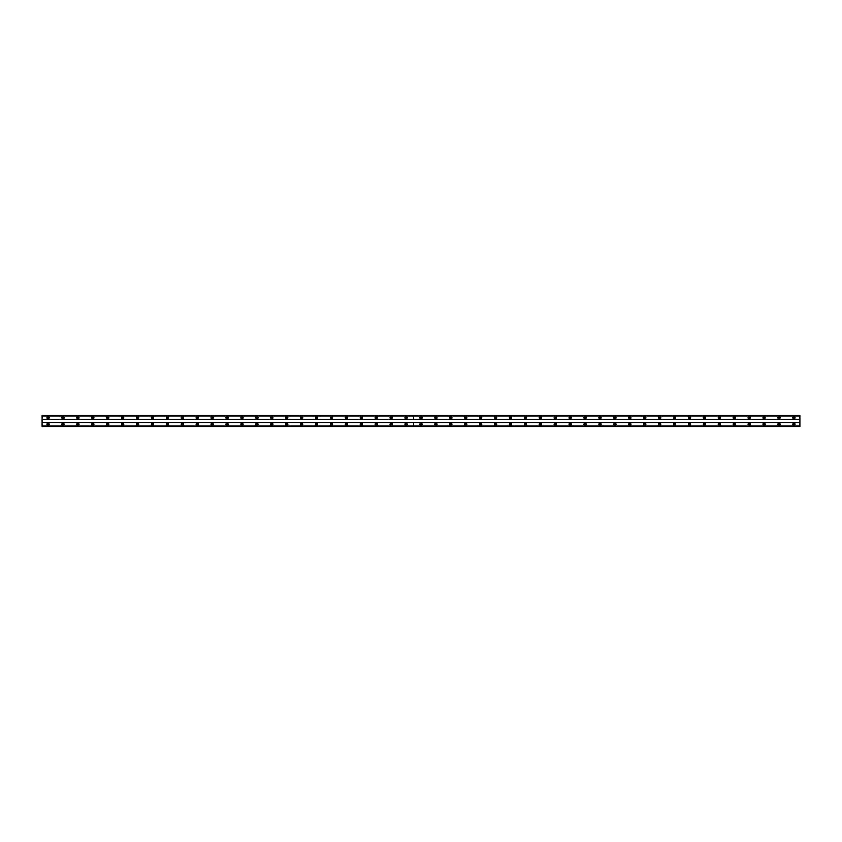 <?xml version="1.0" encoding="UTF-8"?>
<svg xmlns="http://www.w3.org/2000/svg" width="842" height="842" viewBox="0 0 842 842"><rect width="100%" height="100%" fill="white"/><g stroke="black" fill="none" stroke-linecap="round" stroke-linejoin="round"><path stroke-width="1.26" d="M62.982 423.168A1.116 1.116 0 0 0 61.866 424.284A1.116 1.116 0 0 0 62.982 425.399A1.116 1.116 0 0 0 64.108 424.284A1.116 1.116 0 0 0 62.982 423.168M77.906 423.168A1.116 1.116 0 0 0 76.78 424.284A1.116 1.116 0 0 0 77.906 425.399A1.116 1.116 0 0 0 79.022 424.284A1.116 1.116 0 0 0 77.906 423.168M92.82 423.168A1.116 1.116 0 0 0 91.704 424.284A1.116 1.116 0 0 0 92.82 425.399A1.116 1.116 0 0 0 93.936 424.284A1.116 1.116 0 0 0 92.82 423.168M107.734 423.168A1.116 1.116 0 0 0 106.618 424.284A1.116 1.116 0 0 0 107.734 425.399A1.116 1.116 0 0 0 108.86 424.284A1.116 1.116 0 0 0 107.734 423.168M122.658 423.168A1.116 1.116 0 0 0 121.532 424.284A1.116 1.116 0 0 0 122.658 425.399A1.116 1.116 0 0 0 123.774 424.284A1.116 1.116 0 0 0 122.658 423.168M137.572 423.168A1.116 1.116 0 0 0 136.457 424.284A1.116 1.116 0 0 0 137.572 425.399A1.116 1.116 0 0 0 138.688 424.284A1.116 1.116 0 0 0 137.572 423.168M152.486 423.168A1.116 1.116 0 0 0 151.371 424.284A1.116 1.116 0 0 0 152.486 425.399A1.116 1.116 0 0 0 153.602 424.284A1.116 1.116 0 0 0 152.486 423.168M167.411 423.168A1.116 1.116 0 0 0 166.284 424.284A1.116 1.116 0 0 0 167.411 425.399A1.116 1.116 0 0 0 168.526 424.284A1.116 1.116 0 0 0 167.411 423.168M182.325 423.168A1.116 1.116 0 0 0 181.209 424.284A1.116 1.116 0 0 0 182.325 425.399A1.116 1.116 0 0 0 183.44 424.284A1.116 1.116 0 0 0 182.325 423.168M197.239 423.168A1.116 1.116 0 0 0 196.123 424.284A1.116 1.116 0 0 0 197.239 425.399A1.116 1.116 0 0 0 198.354 424.284A1.116 1.116 0 0 0 197.239 423.168M212.152 423.168A1.116 1.116 0 0 0 211.037 424.284A1.116 1.116 0 0 0 212.152 425.399A1.116 1.116 0 0 0 213.279 424.284A1.116 1.116 0 0 0 212.152 423.168M227.077 423.168A1.116 1.116 0 0 0 225.961 424.284A1.116 1.116 0 0 0 227.077 425.399A1.116 1.116 0 0 0 228.193 424.284A1.116 1.116 0 0 0 227.077 423.168M241.991 423.168A1.116 1.116 0 0 0 240.875 424.284A1.116 1.116 0 0 0 241.991 425.399A1.116 1.116 0 0 0 243.106 424.284A1.116 1.116 0 0 0 241.991 423.168M256.905 423.168A1.116 1.116 0 0 0 255.789 424.284A1.116 1.116 0 0 0 256.905 425.399A1.116 1.116 0 0 0 258.031 424.284A1.116 1.116 0 0 0 256.905 423.168M271.829 423.168A1.116 1.116 0 0 0 270.703 424.284A1.116 1.116 0 0 0 271.829 425.399A1.116 1.116 0 0 0 272.945 424.284A1.116 1.116 0 0 0 271.829 423.168M286.743 423.168A1.116 1.116 0 0 0 285.627 424.284A1.116 1.116 0 0 0 286.743 425.399A1.116 1.116 0 0 0 287.859 424.284A1.116 1.116 0 0 0 286.743 423.168M301.657 423.168A1.116 1.116 0 0 0 300.541 424.284A1.116 1.116 0 0 0 301.657 425.399A1.116 1.116 0 0 0 302.783 424.284A1.116 1.116 0 0 0 301.657 423.168M316.581 423.168A1.116 1.116 0 0 0 315.455 424.284A1.116 1.116 0 0 0 316.581 425.399A1.116 1.116 0 0 0 317.697 424.284A1.116 1.116 0 0 0 316.581 423.168M331.495 423.168A1.116 1.116 0 0 0 330.38 424.284A1.116 1.116 0 0 0 331.495 425.399A1.116 1.116 0 0 0 332.611 424.284A1.116 1.116 0 0 0 331.495 423.168M346.409 423.168A1.116 1.116 0 0 0 345.294 424.284A1.116 1.116 0 0 0 346.409 425.399A1.116 1.116 0 0 0 347.536 424.284A1.116 1.116 0 0 0 346.409 423.168M361.334 423.168A1.116 1.116 0 0 0 360.208 424.284A1.116 1.116 0 0 0 361.334 425.399A1.116 1.116 0 0 0 362.449 424.284A1.116 1.116 0 0 0 361.334 423.168M376.248 423.168A1.116 1.116 0 0 0 375.132 424.284A1.116 1.116 0 0 0 376.248 425.399A1.116 1.116 0 0 0 377.363 424.284A1.116 1.116 0 0 0 376.248 423.168M391.162 423.168A1.116 1.116 0 0 0 390.046 424.284A1.116 1.116 0 0 0 391.162 425.399A1.116 1.116 0 0 0 392.288 424.284A1.116 1.116 0 0 0 391.162 423.168M406.086 423.168A1.116 1.116 0 0 0 404.96 424.284A1.116 1.116 0 0 0 406.086 425.399A1.116 1.116 0 0 0 407.202 424.284A1.116 1.116 0 0 0 406.086 423.168M48.068 423.168A1.116 1.116 0 0 0 46.952 424.284A1.116 1.116 0 0 0 48.068 425.399A1.116 1.116 0 0 0 49.183 424.284A1.116 1.116 0 0 0 48.068 423.168M62.982 416.601A1.116 1.116 0 0 0 61.866 417.716A1.116 1.116 0 0 0 62.982 418.832A1.116 1.116 0 0 0 64.108 417.716A1.116 1.116 0 0 0 62.982 416.601M77.906 416.601A1.116 1.116 0 0 0 76.78 417.716A1.116 1.116 0 0 0 77.906 418.832A1.116 1.116 0 0 0 79.022 417.716A1.116 1.116 0 0 0 77.906 416.601M92.82 416.601A1.116 1.116 0 0 0 91.704 417.716A1.116 1.116 0 0 0 92.82 418.832A1.116 1.116 0 0 0 93.936 417.716A1.116 1.116 0 0 0 92.82 416.601M107.734 416.601A1.116 1.116 0 0 0 106.618 417.716A1.116 1.116 0 0 0 107.734 418.832A1.116 1.116 0 0 0 108.86 417.716A1.116 1.116 0 0 0 107.734 416.601M122.658 416.601A1.116 1.116 0 0 0 121.532 417.716A1.116 1.116 0 0 0 122.658 418.832A1.116 1.116 0 0 0 123.774 417.716A1.116 1.116 0 0 0 122.658 416.601M137.572 416.601A1.116 1.116 0 0 0 136.457 417.716A1.116 1.116 0 0 0 137.572 418.832A1.116 1.116 0 0 0 138.688 417.716A1.116 1.116 0 0 0 137.572 416.601M152.486 416.601A1.116 1.116 0 0 0 151.371 417.716A1.116 1.116 0 0 0 152.486 418.832A1.116 1.116 0 0 0 153.602 417.716A1.116 1.116 0 0 0 152.486 416.601M167.411 416.601A1.116 1.116 0 0 0 166.284 417.716A1.116 1.116 0 0 0 167.411 418.832A1.116 1.116 0 0 0 168.526 417.716A1.116 1.116 0 0 0 167.411 416.601M182.325 416.601A1.116 1.116 0 0 0 181.209 417.716A1.116 1.116 0 0 0 182.325 418.832A1.116 1.116 0 0 0 183.44 417.716A1.116 1.116 0 0 0 182.325 416.601M197.239 416.601A1.116 1.116 0 0 0 196.123 417.716A1.116 1.116 0 0 0 197.239 418.832A1.116 1.116 0 0 0 198.354 417.716A1.116 1.116 0 0 0 197.239 416.601M212.152 416.601A1.116 1.116 0 0 0 211.037 417.716A1.116 1.116 0 0 0 212.152 418.832A1.116 1.116 0 0 0 213.279 417.716A1.116 1.116 0 0 0 212.152 416.601M227.077 416.601A1.116 1.116 0 0 0 225.961 417.716A1.116 1.116 0 0 0 227.077 418.832A1.116 1.116 0 0 0 228.193 417.716A1.116 1.116 0 0 0 227.077 416.601M241.991 416.601A1.116 1.116 0 0 0 240.875 417.716A1.116 1.116 0 0 0 241.991 418.832A1.116 1.116 0 0 0 243.106 417.716A1.116 1.116 0 0 0 241.991 416.601M256.905 416.601A1.116 1.116 0 0 0 255.789 417.716A1.116 1.116 0 0 0 256.905 418.832A1.116 1.116 0 0 0 258.031 417.716A1.116 1.116 0 0 0 256.905 416.601M271.829 416.601A1.116 1.116 0 0 0 270.703 417.716A1.116 1.116 0 0 0 271.829 418.832A1.116 1.116 0 0 0 272.945 417.716A1.116 1.116 0 0 0 271.829 416.601M286.743 416.601A1.116 1.116 0 0 0 285.627 417.716A1.116 1.116 0 0 0 286.743 418.832A1.116 1.116 0 0 0 287.859 417.716A1.116 1.116 0 0 0 286.743 416.601M301.657 416.601A1.116 1.116 0 0 0 300.541 417.716A1.116 1.116 0 0 0 301.657 418.832A1.116 1.116 0 0 0 302.783 417.716A1.116 1.116 0 0 0 301.657 416.601M316.581 416.601A1.116 1.116 0 0 0 315.455 417.716A1.116 1.116 0 0 0 316.581 418.832A1.116 1.116 0 0 0 317.697 417.716A1.116 1.116 0 0 0 316.581 416.601M331.495 416.601A1.116 1.116 0 0 0 330.38 417.716A1.116 1.116 0 0 0 331.495 418.832A1.116 1.116 0 0 0 332.611 417.716A1.116 1.116 0 0 0 331.495 416.601M346.409 416.601A1.116 1.116 0 0 0 345.294 417.716A1.116 1.116 0 0 0 346.409 418.832A1.116 1.116 0 0 0 347.536 417.716A1.116 1.116 0 0 0 346.409 416.601M361.334 416.601A1.116 1.116 0 0 0 360.208 417.716A1.116 1.116 0 0 0 361.334 418.832A1.116 1.116 0 0 0 362.449 417.716A1.116 1.116 0 0 0 361.334 416.601M376.248 416.601A1.116 1.116 0 0 0 375.132 417.716A1.116 1.116 0 0 0 376.248 418.832A1.116 1.116 0 0 0 377.363 417.716A1.116 1.116 0 0 0 376.248 416.601M391.162 416.601A1.116 1.116 0 0 0 390.046 417.716A1.116 1.116 0 0 0 391.162 418.832A1.116 1.116 0 0 0 392.288 417.716A1.116 1.116 0 0 0 391.162 416.601M406.086 416.601A1.116 1.116 0 0 0 404.96 417.716A1.116 1.116 0 0 0 406.086 418.832A1.116 1.116 0 0 0 407.202 417.716A1.116 1.116 0 0 0 406.086 416.601M48.068 416.601A1.116 1.116 0 0 0 46.952 417.716A1.116 1.116 0 0 0 48.068 418.832A1.116 1.116 0 0 0 49.183 417.716A1.116 1.116 0 0 0 48.068 416.601M62.982 418.39A0.674 0.674 0 0 1 62.308 417.716A0.674 0.674 0 0 1 62.982 417.043A0.674 0.674 0 0 1 63.655 417.716A0.674 0.674 0 0 1 62.982 418.39M77.906 418.39A0.674 0.674 0 0 1 77.232 417.716A0.674 0.674 0 0 1 77.906 417.043A0.674 0.674 0 0 1 78.569 417.716A0.674 0.674 0 0 1 77.906 418.39M92.82 418.39A0.674 0.674 0 0 1 92.146 417.716A0.674 0.674 0 0 1 92.82 417.043A0.674 0.674 0 0 1 93.494 417.716A0.674 0.674 0 0 1 92.82 418.39M107.734 418.39A0.674 0.674 0 0 1 107.06 417.716A0.674 0.674 0 0 1 107.734 417.043A0.674 0.674 0 0 1 108.407 417.716A0.674 0.674 0 0 1 107.734 418.39M122.658 418.39A0.674 0.674 0 0 1 121.985 417.716A0.674 0.674 0 0 1 122.658 417.043A0.674 0.674 0 0 1 123.321 417.716A0.674 0.674 0 0 1 122.658 418.39M137.572 418.39A0.674 0.674 0 0 1 136.899 417.716A0.674 0.674 0 0 1 137.572 417.043A0.674 0.674 0 0 1 138.246 417.716A0.674 0.674 0 0 1 137.572 418.39M152.486 418.39A0.674 0.674 0 0 1 151.813 417.716A0.674 0.674 0 0 1 152.486 417.043A0.674 0.674 0 0 1 153.16 417.716A0.674 0.674 0 0 1 152.486 418.39M167.411 418.39A0.674 0.674 0 0 1 166.737 417.716A0.674 0.674 0 0 1 167.411 417.043A0.674 0.674 0 0 1 168.074 417.716A0.674 0.674 0 0 1 167.411 418.39M182.325 418.39A0.674 0.674 0 0 1 181.651 417.716A0.674 0.674 0 0 1 182.325 417.043A0.674 0.674 0 0 1 182.998 417.716A0.674 0.674 0 0 1 182.325 418.39M197.239 418.39A0.674 0.674 0 0 1 196.565 417.716A0.674 0.674 0 0 1 197.239 417.043A0.674 0.674 0 0 1 197.912 417.716A0.674 0.674 0 0 1 197.239 418.39M212.152 418.39A0.674 0.674 0 0 1 211.489 417.716A0.674 0.674 0 0 1 212.152 417.043A0.674 0.674 0 0 1 212.826 417.716A0.674 0.674 0 0 1 212.152 418.39M227.077 418.39A0.674 0.674 0 0 1 226.403 417.716A0.674 0.674 0 0 1 227.077 417.043A0.674 0.674 0 0 1 227.75 417.716A0.674 0.674 0 0 1 227.077 418.39M241.991 418.39A0.674 0.674 0 0 1 241.317 417.716A0.674 0.674 0 0 1 241.991 417.043A0.674 0.674 0 0 1 242.664 417.716A0.674 0.674 0 0 1 241.991 418.39M256.905 418.39A0.674 0.674 0 0 1 256.242 417.716A0.674 0.674 0 0 1 256.905 417.043A0.674 0.674 0 0 1 257.578 417.716A0.674 0.674 0 0 1 256.905 418.39M271.829 418.39A0.674 0.674 0 0 1 271.156 417.716A0.674 0.674 0 0 1 271.829 417.043A0.674 0.674 0 0 1 272.503 417.716A0.674 0.674 0 0 1 271.829 418.39M286.743 418.39A0.674 0.674 0 0 1 286.07 417.716A0.674 0.674 0 0 1 286.743 417.043A0.674 0.674 0 0 1 287.417 417.716A0.674 0.674 0 0 1 286.743 418.39M301.657 418.39A0.674 0.674 0 0 1 300.994 417.716A0.674 0.674 0 0 1 301.657 417.043A0.674 0.674 0 0 1 302.331 417.716A0.674 0.674 0 0 1 301.657 418.39M316.581 418.39A0.674 0.674 0 0 1 315.908 417.716A0.674 0.674 0 0 1 316.581 417.043A0.674 0.674 0 0 1 317.255 417.716A0.674 0.674 0 0 1 316.581 418.39M331.495 418.39A0.674 0.674 0 0 1 330.822 417.716A0.674 0.674 0 0 1 331.495 417.043A0.674 0.674 0 0 1 332.169 417.716A0.674 0.674 0 0 1 331.495 418.39M346.409 418.39A0.674 0.674 0 0 1 345.746 417.716A0.674 0.674 0 0 1 346.409 417.043A0.674 0.674 0 0 1 347.083 417.716A0.674 0.674 0 0 1 346.409 418.39M361.334 418.39A0.674 0.674 0 0 1 360.66 417.716A0.674 0.674 0 0 1 361.334 417.043A0.674 0.674 0 0 1 361.997 417.716A0.674 0.674 0 0 1 361.334 418.39M376.248 418.39A0.674 0.674 0 0 1 375.574 417.716A0.674 0.674 0 0 1 376.248 417.043A0.674 0.674 0 0 1 376.921 417.716A0.674 0.674 0 0 1 376.248 418.39M391.162 418.39A0.674 0.674 0 0 1 390.499 417.716A0.674 0.674 0 0 1 391.162 417.043A0.674 0.674 0 0 1 391.835 417.716A0.674 0.674 0 0 1 391.162 418.39M406.086 418.39A0.674 0.674 0 0 1 405.412 417.716A0.674 0.674 0 0 1 406.086 417.043A0.674 0.674 0 0 1 406.749 417.716A0.674 0.674 0 0 1 406.086 418.39M48.068 418.39A0.674 0.674 0 0 1 47.394 417.716A0.674 0.674 0 0 1 48.068 417.043A0.674 0.674 0 0 1 48.741 417.716A0.674 0.674 0 0 1 48.068 418.39M62.982 424.957A0.674 0.674 0 0 1 62.308 424.284A0.674 0.674 0 0 1 62.982 423.61A0.674 0.674 0 0 1 63.655 424.284A0.674 0.674 0 0 1 62.982 424.957M77.906 424.957A0.674 0.674 0 0 1 77.232 424.284A0.674 0.674 0 0 1 77.906 423.61A0.674 0.674 0 0 1 78.569 424.284A0.674 0.674 0 0 1 77.906 424.957M92.82 424.957A0.674 0.674 0 0 1 92.146 424.284A0.674 0.674 0 0 1 92.82 423.61A0.674 0.674 0 0 1 93.494 424.284A0.674 0.674 0 0 1 92.82 424.957M107.734 424.957A0.674 0.674 0 0 1 107.06 424.284A0.674 0.674 0 0 1 107.734 423.61A0.674 0.674 0 0 1 108.407 424.284A0.674 0.674 0 0 1 107.734 424.957M122.658 424.957A0.674 0.674 0 0 1 121.985 424.284A0.674 0.674 0 0 1 122.658 423.61A0.674 0.674 0 0 1 123.321 424.284A0.674 0.674 0 0 1 122.658 424.957M137.572 424.957A0.674 0.674 0 0 1 136.899 424.284A0.674 0.674 0 0 1 137.572 423.61A0.674 0.674 0 0 1 138.246 424.284A0.674 0.674 0 0 1 137.572 424.957M152.486 424.957A0.674 0.674 0 0 1 151.813 424.284A0.674 0.674 0 0 1 152.486 423.61A0.674 0.674 0 0 1 153.16 424.284A0.674 0.674 0 0 1 152.486 424.957M167.411 424.957A0.674 0.674 0 0 1 166.737 424.284A0.674 0.674 0 0 1 167.411 423.61A0.674 0.674 0 0 1 168.074 424.284A0.674 0.674 0 0 1 167.411 424.957M182.325 424.957A0.674 0.674 0 0 1 181.651 424.284A0.674 0.674 0 0 1 182.325 423.61A0.674 0.674 0 0 1 182.998 424.284A0.674 0.674 0 0 1 182.325 424.957M197.239 424.957A0.674 0.674 0 0 1 196.565 424.284A0.674 0.674 0 0 1 197.239 423.61A0.674 0.674 0 0 1 197.912 424.284A0.674 0.674 0 0 1 197.239 424.957M212.152 424.957A0.674 0.674 0 0 1 211.489 424.284A0.674 0.674 0 0 1 212.152 423.61A0.674 0.674 0 0 1 212.826 424.284A0.674 0.674 0 0 1 212.152 424.957M227.077 424.957A0.674 0.674 0 0 1 226.403 424.284A0.674 0.674 0 0 1 227.077 423.61A0.674 0.674 0 0 1 227.75 424.284A0.674 0.674 0 0 1 227.077 424.957M241.991 424.957A0.674 0.674 0 0 1 241.317 424.284A0.674 0.674 0 0 1 241.991 423.61A0.674 0.674 0 0 1 242.664 424.284A0.674 0.674 0 0 1 241.991 424.957M256.905 424.957A0.674 0.674 0 0 1 256.242 424.284A0.674 0.674 0 0 1 256.905 423.61A0.674 0.674 0 0 1 257.578 424.284A0.674 0.674 0 0 1 256.905 424.957M271.829 424.957A0.674 0.674 0 0 1 271.156 424.284A0.674 0.674 0 0 1 271.829 423.61A0.674 0.674 0 0 1 272.503 424.284A0.674 0.674 0 0 1 271.829 424.957M286.743 424.957A0.674 0.674 0 0 1 286.07 424.284A0.674 0.674 0 0 1 286.743 423.61A0.674 0.674 0 0 1 287.417 424.284A0.674 0.674 0 0 1 286.743 424.957M301.657 424.957A0.674 0.674 0 0 1 300.994 424.284A0.674 0.674 0 0 1 301.657 423.61A0.674 0.674 0 0 1 302.331 424.284A0.674 0.674 0 0 1 301.657 424.957M316.581 424.957A0.674 0.674 0 0 1 315.908 424.284A0.674 0.674 0 0 1 316.581 423.61A0.674 0.674 0 0 1 317.255 424.284A0.674 0.674 0 0 1 316.581 424.957M331.495 424.957A0.674 0.674 0 0 1 330.822 424.284A0.674 0.674 0 0 1 331.495 423.61A0.674 0.674 0 0 1 332.169 424.284A0.674 0.674 0 0 1 331.495 424.957M346.409 424.957A0.674 0.674 0 0 1 345.746 424.284A0.674 0.674 0 0 1 346.409 423.61A0.674 0.674 0 0 1 347.083 424.284A0.674 0.674 0 0 1 346.409 424.957M361.334 424.957A0.674 0.674 0 0 1 360.66 424.284A0.674 0.674 0 0 1 361.334 423.61A0.674 0.674 0 0 1 361.997 424.284A0.674 0.674 0 0 1 361.334 424.957M376.248 424.957A0.674 0.674 0 0 1 375.574 424.284A0.674 0.674 0 0 1 376.248 423.61A0.674 0.674 0 0 1 376.921 424.284A0.674 0.674 0 0 1 376.248 424.957M391.162 424.957A0.674 0.674 0 0 1 390.499 424.284A0.674 0.674 0 0 1 391.162 423.61A0.674 0.674 0 0 1 391.835 424.284A0.674 0.674 0 0 1 391.162 424.957M406.086 424.957A0.674 0.674 0 0 1 405.412 424.284A0.674 0.674 0 0 1 406.086 423.61A0.674 0.674 0 0 1 406.749 424.284A0.674 0.674 0 0 1 406.086 424.957M48.068 424.957A0.674 0.674 0 0 1 47.394 424.284A0.674 0.674 0 0 1 48.068 423.61A0.674 0.674 0 0 1 48.741 424.284A0.674 0.674 0 0 1 48.068 424.957M421 418.39A0.674 0.674 0 0 1 420.326 417.716A0.674 0.674 0 0 1 421 417.043A0.674 0.674 0 0 1 421.674 417.716A0.674 0.674 0 0 1 421 418.39M435.914 418.39A0.674 0.674 0 0 1 435.251 417.716A0.674 0.674 0 0 1 435.914 417.043A0.674 0.674 0 0 1 436.588 417.716A0.674 0.674 0 0 1 435.914 418.39M450.838 418.39A0.674 0.674 0 0 1 450.165 417.716A0.674 0.674 0 0 1 450.838 417.043A0.674 0.674 0 0 1 451.501 417.716A0.674 0.674 0 0 1 450.838 418.39M465.752 418.39A0.674 0.674 0 0 1 465.079 417.716A0.674 0.674 0 0 1 465.752 417.043A0.674 0.674 0 0 1 466.426 417.716A0.674 0.674 0 0 1 465.752 418.39M480.666 418.39A0.674 0.674 0 0 1 480.003 417.716A0.674 0.674 0 0 1 480.666 417.043A0.674 0.674 0 0 1 481.34 417.716A0.674 0.674 0 0 1 480.666 418.39M495.591 418.39A0.674 0.674 0 0 1 494.917 417.716A0.674 0.674 0 0 1 495.591 417.043A0.674 0.674 0 0 1 496.254 417.716A0.674 0.674 0 0 1 495.591 418.39M510.505 418.39A0.674 0.674 0 0 1 509.831 417.716A0.674 0.674 0 0 1 510.505 417.043A0.674 0.674 0 0 1 511.178 417.716A0.674 0.674 0 0 1 510.505 418.39M525.419 418.39A0.674 0.674 0 0 1 524.745 417.716A0.674 0.674 0 0 1 525.419 417.043A0.674 0.674 0 0 1 526.092 417.716A0.674 0.674 0 0 1 525.419 418.39M540.343 418.39A0.674 0.674 0 0 1 539.669 417.716A0.674 0.674 0 0 1 540.343 417.043A0.674 0.674 0 0 1 541.006 417.716A0.674 0.674 0 0 1 540.343 418.39M555.257 418.39A0.674 0.674 0 0 1 554.583 417.716A0.674 0.674 0 0 1 555.257 417.043A0.674 0.674 0 0 1 555.931 417.716A0.674 0.674 0 0 1 555.257 418.39M570.171 418.39A0.674 0.674 0 0 1 569.497 417.716A0.674 0.674 0 0 1 570.171 417.043A0.674 0.674 0 0 1 570.844 417.716A0.674 0.674 0 0 1 570.171 418.39M585.095 418.39A0.674 0.674 0 0 1 584.422 417.716A0.674 0.674 0 0 1 585.095 417.043A0.674 0.674 0 0 1 585.758 417.716A0.674 0.674 0 0 1 585.095 418.39M600.009 418.39A0.674 0.674 0 0 1 599.336 417.716A0.674 0.674 0 0 1 600.009 417.043A0.674 0.674 0 0 1 600.683 417.716A0.674 0.674 0 0 1 600.009 418.39M614.923 418.39A0.674 0.674 0 0 1 614.25 417.716A0.674 0.674 0 0 1 614.923 417.043A0.674 0.674 0 0 1 615.597 417.716A0.674 0.674 0 0 1 614.923 418.39M629.848 418.39A0.674 0.674 0 0 1 629.174 417.716A0.674 0.674 0 0 1 629.848 417.043A0.674 0.674 0 0 1 630.511 417.716A0.674 0.674 0 0 1 629.848 418.39M644.762 418.39A0.674 0.674 0 0 1 644.088 417.716A0.674 0.674 0 0 1 644.762 417.043A0.674 0.674 0 0 1 645.435 417.716A0.674 0.674 0 0 1 644.762 418.39M659.675 418.39A0.674 0.674 0 0 1 659.002 417.716A0.674 0.674 0 0 1 659.675 417.043A0.674 0.674 0 0 1 660.349 417.716A0.674 0.674 0 0 1 659.675 418.39M674.589 418.39A0.674 0.674 0 0 1 673.926 417.716A0.674 0.674 0 0 1 674.589 417.043A0.674 0.674 0 0 1 675.263 417.716A0.674 0.674 0 0 1 674.589 418.39M689.514 418.39A0.674 0.674 0 0 1 688.84 417.716A0.674 0.674 0 0 1 689.514 417.043A0.674 0.674 0 0 1 690.187 417.716A0.674 0.674 0 0 1 689.514 418.39M704.428 418.39A0.674 0.674 0 0 1 703.754 417.716A0.674 0.674 0 0 1 704.428 417.043A0.674 0.674 0 0 1 705.101 417.716A0.674 0.674 0 0 1 704.428 418.39M719.342 418.39A0.674 0.674 0 0 1 718.679 417.716A0.674 0.674 0 0 1 719.342 417.043A0.674 0.674 0 0 1 720.015 417.716A0.674 0.674 0 0 1 719.342 418.39M734.266 418.39A0.674 0.674 0 0 1 733.592 417.716A0.674 0.674 0 0 1 734.266 417.043A0.674 0.674 0 0 1 734.94 417.716A0.674 0.674 0 0 1 734.266 418.39M749.18 418.39A0.674 0.674 0 0 1 748.506 417.716A0.674 0.674 0 0 1 749.18 417.043A0.674 0.674 0 0 1 749.854 417.716A0.674 0.674 0 0 1 749.18 418.39M764.094 418.39A0.674 0.674 0 0 1 763.431 417.716A0.674 0.674 0 0 1 764.094 417.043A0.674 0.674 0 0 1 764.768 417.716A0.674 0.674 0 0 1 764.094 418.39M779.018 418.39A0.674 0.674 0 0 1 778.345 417.716A0.674 0.674 0 0 1 779.018 417.043A0.674 0.674 0 0 1 779.692 417.716A0.674 0.674 0 0 1 779.018 418.39M793.932 418.39A0.674 0.674 0 0 1 793.259 417.716A0.674 0.674 0 0 1 793.932 417.043A0.674 0.674 0 0 1 794.606 417.716A0.674 0.674 0 0 1 793.932 418.39M421 423.168A1.116 1.116 0 0 0 419.884 424.284A1.116 1.116 0 0 0 421 425.399A1.116 1.116 0 0 0 422.116 424.284A1.116 1.116 0 0 0 421 423.168M435.914 423.168A1.116 1.116 0 0 0 434.798 424.284A1.116 1.116 0 0 0 435.914 425.399A1.116 1.116 0 0 0 437.04 424.284A1.116 1.116 0 0 0 435.914 423.168M450.838 423.168A1.116 1.116 0 0 0 449.712 424.284A1.116 1.116 0 0 0 450.838 425.399A1.116 1.116 0 0 0 451.954 424.284A1.116 1.116 0 0 0 450.838 423.168M465.752 423.168A1.116 1.116 0 0 0 464.637 424.284A1.116 1.116 0 0 0 465.752 425.399A1.116 1.116 0 0 0 466.868 424.284A1.116 1.116 0 0 0 465.752 423.168M480.666 423.168A1.116 1.116 0 0 0 479.551 424.284A1.116 1.116 0 0 0 480.666 425.399A1.116 1.116 0 0 0 481.792 424.284A1.116 1.116 0 0 0 480.666 423.168M495.591 423.168A1.116 1.116 0 0 0 494.464 424.284A1.116 1.116 0 0 0 495.591 425.399A1.116 1.116 0 0 0 496.706 424.284A1.116 1.116 0 0 0 495.591 423.168M510.505 423.168A1.116 1.116 0 0 0 509.389 424.284A1.116 1.116 0 0 0 510.505 425.399A1.116 1.116 0 0 0 511.62 424.284A1.116 1.116 0 0 0 510.505 423.168M525.419 423.168A1.116 1.116 0 0 0 524.303 424.284A1.116 1.116 0 0 0 525.419 425.399A1.116 1.116 0 0 0 526.545 424.284A1.116 1.116 0 0 0 525.419 423.168M540.343 423.168A1.116 1.116 0 0 0 539.217 424.284A1.116 1.116 0 0 0 540.343 425.399A1.116 1.116 0 0 0 541.459 424.284A1.116 1.116 0 0 0 540.343 423.168M555.257 423.168A1.116 1.116 0 0 0 554.141 424.284A1.116 1.116 0 0 0 555.257 425.399A1.116 1.116 0 0 0 556.373 424.284A1.116 1.116 0 0 0 555.257 423.168M570.171 423.168A1.116 1.116 0 0 0 569.055 424.284A1.116 1.116 0 0 0 570.171 425.399A1.116 1.116 0 0 0 571.297 424.284A1.116 1.116 0 0 0 570.171 423.168M585.095 423.168A1.116 1.116 0 0 0 583.969 424.284A1.116 1.116 0 0 0 585.095 425.399A1.116 1.116 0 0 0 586.211 424.284A1.116 1.116 0 0 0 585.095 423.168M600.009 423.168A1.116 1.116 0 0 0 598.894 424.284A1.116 1.116 0 0 0 600.009 425.399A1.116 1.116 0 0 0 601.125 424.284A1.116 1.116 0 0 0 600.009 423.168M614.923 423.168A1.116 1.116 0 0 0 613.807 424.284A1.116 1.116 0 0 0 614.923 425.399A1.116 1.116 0 0 0 616.039 424.284A1.116 1.116 0 0 0 614.923 423.168M629.848 423.168A1.116 1.116 0 0 0 628.721 424.284A1.116 1.116 0 0 0 629.848 425.399A1.116 1.116 0 0 0 630.963 424.284A1.116 1.116 0 0 0 629.848 423.168M644.762 423.168A1.116 1.116 0 0 0 643.646 424.284A1.116 1.116 0 0 0 644.762 425.399A1.116 1.116 0 0 0 645.877 424.284A1.116 1.116 0 0 0 644.762 423.168M659.675 423.168A1.116 1.116 0 0 0 658.56 424.284A1.116 1.116 0 0 0 659.675 425.399A1.116 1.116 0 0 0 660.791 424.284A1.116 1.116 0 0 0 659.675 423.168M674.589 423.168A1.116 1.116 0 0 0 673.474 424.284A1.116 1.116 0 0 0 674.589 425.399A1.116 1.116 0 0 0 675.716 424.284A1.116 1.116 0 0 0 674.589 423.168M689.514 423.168A1.116 1.116 0 0 0 688.398 424.284A1.116 1.116 0 0 0 689.514 425.399A1.116 1.116 0 0 0 690.629 424.284A1.116 1.116 0 0 0 689.514 423.168M704.428 423.168A1.116 1.116 0 0 0 703.312 424.284A1.116 1.116 0 0 0 704.428 425.399A1.116 1.116 0 0 0 705.543 424.284A1.116 1.116 0 0 0 704.428 423.168M719.342 423.168A1.116 1.116 0 0 0 718.226 424.284A1.116 1.116 0 0 0 719.342 425.399A1.116 1.116 0 0 0 720.468 424.284A1.116 1.116 0 0 0 719.342 423.168M734.266 423.168A1.116 1.116 0 0 0 733.14 424.284A1.116 1.116 0 0 0 734.266 425.399A1.116 1.116 0 0 0 735.382 424.284A1.116 1.116 0 0 0 734.266 423.168M749.18 423.168A1.116 1.116 0 0 0 748.064 424.284A1.116 1.116 0 0 0 749.18 425.399A1.116 1.116 0 0 0 750.296 424.284A1.116 1.116 0 0 0 749.18 423.168M764.094 423.168A1.116 1.116 0 0 0 762.978 424.284A1.116 1.116 0 0 0 764.094 425.399A1.116 1.116 0 0 0 765.22 424.284A1.116 1.116 0 0 0 764.094 423.168M779.018 423.168A1.116 1.116 0 0 0 777.892 424.284A1.116 1.116 0 0 0 779.018 425.399A1.116 1.116 0 0 0 780.134 424.284A1.116 1.116 0 0 0 779.018 423.168M793.932 423.168A1.116 1.116 0 0 0 792.817 424.284A1.116 1.116 0 0 0 793.932 425.399A1.116 1.116 0 0 0 795.048 424.284A1.116 1.116 0 0 0 793.932 423.168M421 416.601A1.116 1.116 0 0 0 419.884 417.716A1.116 1.116 0 0 0 421 418.832A1.116 1.116 0 0 0 422.116 417.716A1.116 1.116 0 0 0 421 416.601M435.914 416.601A1.116 1.116 0 0 0 434.798 417.716A1.116 1.116 0 0 0 435.914 418.832A1.116 1.116 0 0 0 437.04 417.716A1.116 1.116 0 0 0 435.914 416.601M450.838 416.601A1.116 1.116 0 0 0 449.712 417.716A1.116 1.116 0 0 0 450.838 418.832A1.116 1.116 0 0 0 451.954 417.716A1.116 1.116 0 0 0 450.838 416.601M465.752 416.601A1.116 1.116 0 0 0 464.637 417.716A1.116 1.116 0 0 0 465.752 418.832A1.116 1.116 0 0 0 466.868 417.716A1.116 1.116 0 0 0 465.752 416.601M480.666 416.601A1.116 1.116 0 0 0 479.551 417.716A1.116 1.116 0 0 0 480.666 418.832A1.116 1.116 0 0 0 481.792 417.716A1.116 1.116 0 0 0 480.666 416.601M495.591 416.601A1.116 1.116 0 0 0 494.464 417.716A1.116 1.116 0 0 0 495.591 418.832A1.116 1.116 0 0 0 496.706 417.716A1.116 1.116 0 0 0 495.591 416.601M510.505 416.601A1.116 1.116 0 0 0 509.389 417.716A1.116 1.116 0 0 0 510.505 418.832A1.116 1.116 0 0 0 511.62 417.716A1.116 1.116 0 0 0 510.505 416.601M525.419 416.601A1.116 1.116 0 0 0 524.303 417.716A1.116 1.116 0 0 0 525.419 418.832A1.116 1.116 0 0 0 526.545 417.716A1.116 1.116 0 0 0 525.419 416.601M540.343 416.601A1.116 1.116 0 0 0 539.217 417.716A1.116 1.116 0 0 0 540.343 418.832A1.116 1.116 0 0 0 541.459 417.716A1.116 1.116 0 0 0 540.343 416.601M555.257 416.601A1.116 1.116 0 0 0 554.141 417.716A1.116 1.116 0 0 0 555.257 418.832A1.116 1.116 0 0 0 556.373 417.716A1.116 1.116 0 0 0 555.257 416.601M570.171 416.601A1.116 1.116 0 0 0 569.055 417.716A1.116 1.116 0 0 0 570.171 418.832A1.116 1.116 0 0 0 571.297 417.716A1.116 1.116 0 0 0 570.171 416.601M585.095 416.601A1.116 1.116 0 0 0 583.969 417.716A1.116 1.116 0 0 0 585.095 418.832A1.116 1.116 0 0 0 586.211 417.716A1.116 1.116 0 0 0 585.095 416.601M600.009 416.601A1.116 1.116 0 0 0 598.894 417.716A1.116 1.116 0 0 0 600.009 418.832A1.116 1.116 0 0 0 601.125 417.716A1.116 1.116 0 0 0 600.009 416.601M614.923 416.601A1.116 1.116 0 0 0 613.807 417.716A1.116 1.116 0 0 0 614.923 418.832A1.116 1.116 0 0 0 616.039 417.716A1.116 1.116 0 0 0 614.923 416.601M629.848 416.601A1.116 1.116 0 0 0 628.721 417.716A1.116 1.116 0 0 0 629.848 418.832A1.116 1.116 0 0 0 630.963 417.716A1.116 1.116 0 0 0 629.848 416.601M644.762 416.601A1.116 1.116 0 0 0 643.646 417.716A1.116 1.116 0 0 0 644.762 418.832A1.116 1.116 0 0 0 645.877 417.716A1.116 1.116 0 0 0 644.762 416.601M659.675 416.601A1.116 1.116 0 0 0 658.56 417.716A1.116 1.116 0 0 0 659.675 418.832A1.116 1.116 0 0 0 660.791 417.716A1.116 1.116 0 0 0 659.675 416.601M674.589 416.601A1.116 1.116 0 0 0 673.474 417.716A1.116 1.116 0 0 0 674.589 418.832A1.116 1.116 0 0 0 675.716 417.716A1.116 1.116 0 0 0 674.589 416.601M689.514 416.601A1.116 1.116 0 0 0 688.398 417.716A1.116 1.116 0 0 0 689.514 418.832A1.116 1.116 0 0 0 690.629 417.716A1.116 1.116 0 0 0 689.514 416.601M704.428 416.601A1.116 1.116 0 0 0 703.312 417.716A1.116 1.116 0 0 0 704.428 418.832A1.116 1.116 0 0 0 705.543 417.716A1.116 1.116 0 0 0 704.428 416.601M719.342 416.601A1.116 1.116 0 0 0 718.226 417.716A1.116 1.116 0 0 0 719.342 418.832A1.116 1.116 0 0 0 720.468 417.716A1.116 1.116 0 0 0 719.342 416.601M734.266 416.601A1.116 1.116 0 0 0 733.14 417.716A1.116 1.116 0 0 0 734.266 418.832A1.116 1.116 0 0 0 735.382 417.716A1.116 1.116 0 0 0 734.266 416.601M749.18 416.601A1.116 1.116 0 0 0 748.064 417.716A1.116 1.116 0 0 0 749.18 418.832A1.116 1.116 0 0 0 750.296 417.716A1.116 1.116 0 0 0 749.18 416.601M764.094 416.601A1.116 1.116 0 0 0 762.978 417.716A1.116 1.116 0 0 0 764.094 418.832A1.116 1.116 0 0 0 765.22 417.716A1.116 1.116 0 0 0 764.094 416.601M779.018 416.601A1.116 1.116 0 0 0 777.892 417.716A1.116 1.116 0 0 0 779.018 418.832A1.116 1.116 0 0 0 780.134 417.716A1.116 1.116 0 0 0 779.018 416.601M793.932 416.601A1.116 1.116 0 0 0 792.817 417.716A1.116 1.116 0 0 0 793.932 418.832A1.116 1.116 0 0 0 795.048 417.716A1.116 1.116 0 0 0 793.932 416.601M421 424.957A0.674 0.674 0 0 1 420.326 424.284A0.674 0.674 0 0 1 421 423.61A0.674 0.674 0 0 1 421.674 424.284A0.674 0.674 0 0 1 421 424.957M435.914 424.957A0.674 0.674 0 0 1 435.251 424.284A0.674 0.674 0 0 1 435.914 423.61A0.674 0.674 0 0 1 436.588 424.284A0.674 0.674 0 0 1 435.914 424.957M450.838 424.957A0.674 0.674 0 0 1 450.165 424.284A0.674 0.674 0 0 1 450.838 423.61A0.674 0.674 0 0 1 451.501 424.284A0.674 0.674 0 0 1 450.838 424.957M465.752 424.957A0.674 0.674 0 0 1 465.079 424.284A0.674 0.674 0 0 1 465.752 423.61A0.674 0.674 0 0 1 466.426 424.284A0.674 0.674 0 0 1 465.752 424.957M480.666 424.957A0.674 0.674 0 0 1 480.003 424.284A0.674 0.674 0 0 1 480.666 423.61A0.674 0.674 0 0 1 481.34 424.284A0.674 0.674 0 0 1 480.666 424.957M495.591 424.957A0.674 0.674 0 0 1 494.917 424.284A0.674 0.674 0 0 1 495.591 423.61A0.674 0.674 0 0 1 496.254 424.284A0.674 0.674 0 0 1 495.591 424.957M510.505 424.957A0.674 0.674 0 0 1 509.831 424.284A0.674 0.674 0 0 1 510.505 423.61A0.674 0.674 0 0 1 511.178 424.284A0.674 0.674 0 0 1 510.505 424.957M525.419 424.957A0.674 0.674 0 0 1 524.745 424.284A0.674 0.674 0 0 1 525.419 423.61A0.674 0.674 0 0 1 526.092 424.284A0.674 0.674 0 0 1 525.419 424.957M540.343 424.957A0.674 0.674 0 0 1 539.669 424.284A0.674 0.674 0 0 1 540.343 423.61A0.674 0.674 0 0 1 541.006 424.284A0.674 0.674 0 0 1 540.343 424.957M555.257 424.957A0.674 0.674 0 0 1 554.583 424.284A0.674 0.674 0 0 1 555.257 423.61A0.674 0.674 0 0 1 555.931 424.284A0.674 0.674 0 0 1 555.257 424.957M570.171 424.957A0.674 0.674 0 0 1 569.497 424.284A0.674 0.674 0 0 1 570.171 423.61A0.674 0.674 0 0 1 570.844 424.284A0.674 0.674 0 0 1 570.171 424.957M585.095 424.957A0.674 0.674 0 0 1 584.422 424.284A0.674 0.674 0 0 1 585.095 423.61A0.674 0.674 0 0 1 585.758 424.284A0.674 0.674 0 0 1 585.095 424.957M600.009 424.957A0.674 0.674 0 0 1 599.336 424.284A0.674 0.674 0 0 1 600.009 423.61A0.674 0.674 0 0 1 600.683 424.284A0.674 0.674 0 0 1 600.009 424.957M614.923 424.957A0.674 0.674 0 0 1 614.25 424.284A0.674 0.674 0 0 1 614.923 423.61A0.674 0.674 0 0 1 615.597 424.284A0.674 0.674 0 0 1 614.923 424.957M629.848 424.957A0.674 0.674 0 0 1 629.174 424.284A0.674 0.674 0 0 1 629.848 423.61A0.674 0.674 0 0 1 630.511 424.284A0.674 0.674 0 0 1 629.848 424.957M644.762 424.957A0.674 0.674 0 0 1 644.088 424.284A0.674 0.674 0 0 1 644.762 423.61A0.674 0.674 0 0 1 645.435 424.284A0.674 0.674 0 0 1 644.762 424.957M659.675 424.957A0.674 0.674 0 0 1 659.002 424.284A0.674 0.674 0 0 1 659.675 423.61A0.674 0.674 0 0 1 660.349 424.284A0.674 0.674 0 0 1 659.675 424.957M674.589 424.957A0.674 0.674 0 0 1 673.926 424.284A0.674 0.674 0 0 1 674.589 423.61A0.674 0.674 0 0 1 675.263 424.284A0.674 0.674 0 0 1 674.589 424.957M689.514 424.957A0.674 0.674 0 0 1 688.84 424.284A0.674 0.674 0 0 1 689.514 423.61A0.674 0.674 0 0 1 690.187 424.284A0.674 0.674 0 0 1 689.514 424.957M704.428 424.957A0.674 0.674 0 0 1 703.754 424.284A0.674 0.674 0 0 1 704.428 423.61A0.674 0.674 0 0 1 705.101 424.284A0.674 0.674 0 0 1 704.428 424.957M719.342 424.957A0.674 0.674 0 0 1 718.679 424.284A0.674 0.674 0 0 1 719.342 423.61A0.674 0.674 0 0 1 720.015 424.284A0.674 0.674 0 0 1 719.342 424.957M734.266 424.957A0.674 0.674 0 0 1 733.592 424.284A0.674 0.674 0 0 1 734.266 423.61A0.674 0.674 0 0 1 734.94 424.284A0.674 0.674 0 0 1 734.266 424.957M749.18 424.957A0.674 0.674 0 0 1 748.506 424.284A0.674 0.674 0 0 1 749.18 423.61A0.674 0.674 0 0 1 749.854 424.284A0.674 0.674 0 0 1 749.18 424.957M764.094 424.957A0.674 0.674 0 0 1 763.431 424.284A0.674 0.674 0 0 1 764.094 423.61A0.674 0.674 0 0 1 764.768 424.284A0.674 0.674 0 0 1 764.094 424.957M779.018 424.957A0.674 0.674 0 0 1 778.345 424.284A0.674 0.674 0 0 1 779.018 423.61A0.674 0.674 0 0 1 779.692 424.284A0.674 0.674 0 0 1 779.018 424.957M793.932 424.957A0.674 0.674 0 0 1 793.259 424.284A0.674 0.674 0 0 1 793.932 423.61A0.674 0.674 0 0 1 794.606 424.284A0.674 0.674 0 0 1 793.932 424.957M42.1 426.515L42.1 415.485L799.9 415.485L799.9 426.515L42.1 426.515M42.1 422.642L413.517 422.642L413.517 426.041L42.1 426.041M799.9 422.495L42.1 422.495M42.1 419.505L799.9 419.505M42.1 415.959L413.517 415.959L413.517 419.358L42.1 419.358M799.9 426.041L413.569 426.041L413.569 422.642L799.9 422.642M799.9 419.358L413.569 419.358L413.569 415.959L799.9 415.959M413.569 426.041L413.569 422.642M799.9 426.115L42.1 426.115M413.569 415.959L413.569 419.358M42.1 415.885L799.9 415.885M799.9 426.441L42.1 426.441M42.1 415.559L799.9 415.559"/></g></svg>
